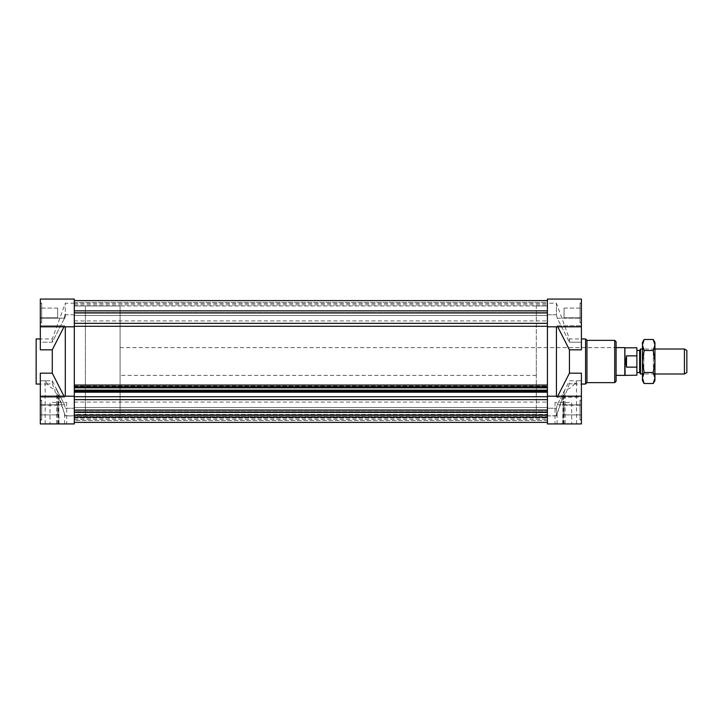 <?xml version="1.0" encoding="UTF-8"?>
<svg xmlns="http://www.w3.org/2000/svg" width="723" height="723" viewBox="0 0 723 723"><rect width="100%" height="100%" fill="white"/><g stroke="black" fill="none" stroke-linecap="round" stroke-linejoin="round"><path stroke-width="0.54" stroke-dasharray="3.62 2.71" d="M547.41 412.137L547.41 422.377L74.306 422.377L74.306 412.137L547.41 412.137L547.41 422.377L547.41 410.456L74.306 410.456L74.306 420.47L547.41 420.47L547.41 407.501L547.41 419.421L547.41 414.424L74.306 414.424L74.306 419.421L74.306 414.424L547.41 414.424L547.41 417.777L74.306 417.777L74.306 417.207L547.41 417.207L547.41 417.777L74.306 417.777L74.306 416.584L547.41 416.584L547.41 417.207L74.306 417.207L74.306 416.584L547.41 416.81L74.306 416.81L74.306 414.767L547.41 414.767L547.41 416.81L74.306 416.81L74.306 412.688L547.41 412.688L547.41 414.767L74.306 414.767L74.306 412.688L74.306 414.731L547.41 414.731L547.41 412.688L74.306 412.688L74.306 414.948L547.41 414.948L74.306 414.731L74.306 415.571L547.41 415.571L547.41 414.948L74.306 414.948L74.306 415.571L74.306 415.002L547.41 415.002L547.41 415.571L74.306 415.571L74.306 411.658L547.41 411.658L547.41 415.002L74.306 415.002L74.306 407.501L547.41 407.501L547.41 411.658L74.306 411.658L74.306 407.501L74.306 422.377L547.41 422.377L547.41 420.47L74.306 420.47L74.306 422.377L74.306 410.058L547.41 410.058L547.41 402.078L547.41 418.039L547.41 410.058L74.306 410.058L74.306 402.078L74.306 418.039L74.306 399.665L547.41 399.665L547.41 410.058L547.41 396.71L74.306 396.71L74.306 390.483L547.41 390.483L547.41 399.665M74.306 412.137L74.306 304.961L74.306 320.922L74.306 312.942L547.41 312.942L547.41 320.922L547.41 304.961L547.41 323.335L74.306 323.335L74.306 312.942L547.41 312.942L547.41 396.71M547.41 310.863L547.41 320.922L547.41 304.961L547.41 312.942L547.41 310.863L74.306 310.863L74.306 300.623L547.41 300.623L547.41 310.863L547.41 300.623L74.306 300.623L74.306 302.53L547.41 302.53L547.41 300.623L547.41 312.544L547.41 302.53L74.306 302.53L74.306 312.544L547.41 312.544L547.41 315.499L74.306 315.499L74.306 303.579L74.306 315.499L547.41 315.499L547.41 303.579L547.41 315.499L547.41 312.544L74.306 312.544L74.306 300.623L547.41 300.623M547.41 312.942L74.306 312.942L74.306 300.623M74.306 414.424L74.306 417.777L74.306 414.424M74.306 392.182L547.41 392.182L547.41 390.483L74.306 390.483L74.306 392.182L74.306 386.073L547.41 386.073L547.41 392.182M74.306 391.071L547.41 391.071M74.306 390.754L547.41 390.754M74.306 391.188L547.41 391.188L74.306 391.188M74.306 390.149L547.41 390.149M74.306 387.862L74.306 386.073L74.306 387.112L547.41 387.112L74.306 387.112L547.41 387.546L74.306 387.862L547.41 387.862M74.306 386.751L547.41 386.751M74.306 326.29L74.306 385.043L547.41 385.043L547.41 326.29L74.306 326.29L74.306 323.335M120.09 306.001L120.09 416.999L120.09 306.001L85.404 306.001L85.404 416.999L85.404 306.001L85.404 416.999L85.404 306.001L74.306 306.001L74.306 416.999L74.306 306.001L547.41 306.001L547.41 416.999L547.41 306.001L547.41 416.999L547.41 306.001L536.312 306.001L536.312 416.999L536.312 306.001M547.41 323.335L547.41 326.29M547.41 410.456L547.41 407.501L74.306 407.501L74.306 410.456L547.41 410.456M74.306 410.058L74.306 402.078L74.306 418.039L74.306 410.058L547.41 410.058M74.306 422.377L547.41 422.377M74.306 312.942L74.306 310.863M74.306 386.073L547.41 386.073M74.306 399.665L74.306 396.71M536.312 347.627L536.312 375.373L536.312 347.627L616.095 347.627L616.095 375.373L616.095 347.627L120.09 347.627L120.09 375.373L120.09 347.627M616.095 381.274L616.095 341.726M586.959 382.657L586.959 340.343M585.567 384.049L585.567 338.951M569.435 373.176L557.207 397.216L581.409 397.216L581.409 373.176L581.409 380.786L575.915 380.786L576.547 382.711L574.116 384.049L569.435 383.678L569.435 380.786L581.409 380.786L581.409 373.176L569.435 373.176L569.435 349.824L581.409 349.824L581.409 342.214L569.435 342.214L569.435 338.951L581.409 338.951M547.41 303.226L547.41 314.767L547.41 303.226L556.43 303.226L569.435 338.951L569.435 342.214L581.409 342.214L581.409 349.824L581.409 299.069L581.409 318.183L557.207 318.183L569.435 342.214L557.207 318.183L556.43 314.767L557.207 318.183L581.409 318.183L581.409 299.069L547.41 299.069L547.41 314.767L556.43 314.767L556.43 303.226L556.43 314.767L547.41 314.767L547.41 299.069L547.41 326.814L581.409 326.814M581.409 303.226L581.409 322.648L581.409 303.226L580.018 303.226L580.018 322.648L580.018 303.054L580.018 322.829L580.018 303.054L580.018 322.829L580.018 303.226L581.409 303.226L581.409 322.648L581.409 303.226M581.409 317.795L581.409 308.088L581.409 317.795L581.409 308.088L581.409 317.795L564.067 317.795L564.067 308.088L564.067 317.795L564.067 308.088L564.067 317.795L581.409 317.795M556.43 396.186L547.41 396.303L556.43 396.303L556.43 326.697L557.207 325.784L581.409 325.784L557.207 325.784L556.43 326.814M581.409 342.214L581.409 318.183L581.409 342.214M581.409 303.054L581.409 322.829L581.409 303.054L580.018 303.054L581.409 303.054L581.409 322.829L581.409 303.054M569.435 383.678L563.054 400.786L565.106 393.33L563.443 396.077L557.126 413.746A1356.493 1356.493 0 0 1 556.43 415.797L547.41 415.797L547.41 423.931L576.547 423.931L547.41 423.931L547.41 326.814M557.731 326.814L569.435 349.824M556.43 415.797L556.43 408.233L557.207 404.817L569.435 380.786M562.702 423.931L563.054 400.786L563.054 423.931M581.409 410.058L581.409 400.171L581.409 410.058M581.409 414.912L581.409 405.205L581.409 414.912L581.409 405.205L581.409 414.912L564.067 414.912L564.067 405.205L564.067 414.912L564.067 405.205L564.067 414.912L581.409 414.912M564.862 389.833L557.207 404.817L556.43 408.233L547.41 408.233L556.43 408.233L556.43 415.933L564.862 389.833C570.311 388.965 573.99 385.946 575.915 380.786M557.207 404.817L581.409 404.817L581.409 423.931L581.409 380.786L581.409 404.817L557.207 404.817M547.41 396.186L581.409 396.186L581.409 397.216L557.207 397.216L557.731 396.186M556.43 396.303L557.207 397.216M581.409 419.774L581.409 400.352L581.409 419.774L580.018 419.774L580.018 400.352L580.018 419.946L580.018 400.171L580.018 419.774L580.018 400.352L580.018 419.774L581.409 419.774M581.409 396.186L581.409 423.931L547.41 423.931L547.41 415.933L556.43 415.933M581.409 419.946L581.409 400.171L581.409 419.946L580.018 419.946L580.018 400.171L580.018 419.946L581.409 419.946M571.694 423.931L555.047 423.931L571.694 423.931L571.694 402.431L555.047 402.431L571.694 402.431M562.331 423.931L551.92 423.931L562.331 423.588M74.306 306.001L74.306 416.999L74.306 306.001M36.15 338.951L36.15 384.049M40.316 303.226L40.316 322.648L40.316 303.226L41.699 303.226L41.699 322.648L41.699 303.054L41.699 322.829L41.699 303.054L41.699 322.829L41.699 303.226L40.316 303.226L40.316 322.648L40.316 303.226M40.316 317.795L40.316 308.088L40.316 317.795L40.316 308.088L40.316 317.795L57.659 317.795L57.659 308.088L57.659 317.795L57.659 308.088L57.659 317.795L40.316 317.795M74.306 326.814L40.316 326.814L40.316 325.784L64.51 325.784L65.287 326.697L64.51 325.784L40.316 325.784L40.316 326.814L40.316 299.069L40.316 318.183L64.51 318.183L52.282 342.214L40.316 342.214L40.316 299.069L74.306 299.069L74.306 326.814L65.287 326.697L74.306 326.697L74.306 423.931L74.306 408.233L65.287 408.233L64.51 404.817L52.282 380.786L40.316 380.786L45.802 380.786L45.169 382.711L47.601 384.049L52.282 383.678L52.282 380.786M74.306 314.767L65.287 314.767L65.287 303.226L65.287 314.767L74.306 314.767L74.306 299.069L74.306 314.767M40.316 303.054L40.316 322.829L40.316 303.054L41.699 303.054L40.316 303.054L40.316 322.829L40.316 303.054M40.316 326.814L40.316 349.824L40.316 342.214L40.316 349.824L52.282 349.824L52.282 373.176L40.316 373.176L40.316 423.931L40.316 396.186L40.316 397.216L64.51 397.216L65.287 396.186M65.287 326.814L65.287 396.303L74.306 396.303L65.287 396.303L64.51 397.216L40.316 397.216L40.316 373.176L40.316 404.817L64.51 404.817L65.287 408.233L74.306 408.233L74.306 423.931L74.306 408.233L74.306 415.933L65.287 415.933L56.855 389.833C51.414 388.965 47.727 385.946 45.802 380.786M64.51 318.183L40.316 318.183L40.316 342.214L52.282 342.214L52.282 338.951L52.282 342.214L64.51 318.183L65.287 314.767M52.282 349.824L63.986 326.814M63.986 396.186L52.282 373.176M52.282 383.678L58.662 400.786L56.611 393.33L58.274 396.077L64.591 413.746A1356.493 1356.493 -108.7 0 0 65.287 415.797L65.287 415.933M59.015 423.931L58.662 400.786L59.015 423.931L45.169 423.931L74.306 423.931L74.306 415.933M40.316 410.058L40.316 400.171L40.316 410.058M40.316 414.912L40.316 405.205L40.316 414.912L40.316 405.205L40.316 414.912L57.659 414.912L57.659 405.205L57.659 414.912L57.659 405.205L57.659 414.912L40.316 414.912M56.855 389.833L64.51 404.817L40.316 404.817L40.316 423.931L58.662 423.931M40.316 419.774L40.316 400.352L40.316 419.774L41.699 419.774L41.699 400.352L41.699 419.946L41.699 400.171L41.699 419.774L41.699 400.352L41.699 419.774L40.316 419.774M40.316 419.946L40.316 400.171L40.316 419.946L41.699 419.946L41.699 400.171L41.699 419.946L40.316 419.946M74.306 303.226L65.287 303.226L52.282 338.951L40.316 338.951M65.287 415.797L74.306 415.797M50.023 423.931L66.67 423.931L50.023 423.931L50.023 402.431L66.67 402.431L50.023 402.431M59.385 423.931L69.797 423.931L59.385 423.588M624.808 347.627L624.808 375.373M625.106 347.799L625.106 375.201M636.9 361.5L636.9 350.474L636.9 361.5M636.9 367.139L636.9 355.861L626.498 355.861L626.498 367.139L636.9 367.139L636.9 375.201M636.9 347.799L636.9 355.861M639.674 350.474L639.674 372.526M626.498 355.861L626.498 367.139M640.515 373.99L640.515 349.01M686.85 350.411L686.85 372.589M684.419 373.99L684.419 349.01M654.939 380.578L654.939 342.422M654.939 367.826L654.939 348.838L654.939 367.826M644.157 383.524L642.449 378.021L644.157 372.517L642.449 361.5L644.157 350.483L653.24 350.483L654.939 361.5L653.24 372.517L654.939 378.021L653.24 383.524M644.157 372.517L653.24 372.517M644.157 350.483L642.449 344.979L644.157 339.476M653.24 339.476L654.939 344.979L653.24 350.483M642.449 342.422L642.449 380.578M653.339 367.139L653.339 350.23L653.339 367.139M642.449 367.826L642.449 348.838L642.449 367.826M643.841 367.139L643.841 350.23L643.841 367.139M614.704 382.657L614.704 340.343M557.126 423.931L557.126 413.746M563.371 423.931L563.371 394.731M564.021 423.931L564.021 398.509M64.591 423.931L64.591 413.746M58.346 423.931L58.346 394.731M57.695 423.931L57.695 398.509M74.306 418.039L547.41 418.039L74.306 418.039M74.306 402.078L547.41 402.078L74.306 402.078M74.306 320.922L547.41 320.922L74.306 320.922M74.306 304.961L547.41 304.961L74.306 304.961M74.306 419.421L547.41 419.421M120.09 416.999L536.312 416.999M74.306 303.579L547.41 303.579M574.116 384.049L581.409 384.049M581.409 322.829L580.018 322.829L581.409 322.829M581.409 322.648L580.018 322.648L581.409 322.648M581.409 400.171L580.018 400.171L581.409 400.171M581.409 400.352L580.018 400.352L581.409 400.352M536.312 375.373L120.09 375.373M576.547 423.931L576.547 382.711M565.106 423.931L565.106 393.33M555.047 402.431L555.047 423.931M564.067 405.205L581.409 405.205L564.067 405.205M564.067 308.088L581.409 308.088L564.067 308.088M40.316 322.829L41.699 322.829L40.316 322.829M40.316 322.648L41.699 322.648L40.316 322.648M74.306 396.186L40.316 396.186M40.316 400.171L41.699 400.171L40.316 400.171M40.316 400.352L41.699 400.352L40.316 400.352M47.601 384.049L40.316 384.049M45.169 423.931L45.169 382.711M56.611 423.931L56.611 393.33M66.67 402.431L66.67 423.931M57.659 405.205L40.316 405.205L57.659 405.205M57.659 308.088L40.316 308.088L57.659 308.088M654.939 349.01L642.449 349.01M654.939 373.99L642.449 373.99M642.449 374.162L643.841 372.77L653.339 372.77L654.939 374.162M642.449 348.838L643.841 350.23L653.339 350.23L654.939 348.838"/><path stroke-width="1.08" d="M74.306 396.186L40.316 396.186L40.316 423.931L74.306 423.931L74.306 385.043L547.41 385.043L547.41 423.931L581.409 423.931L581.409 373.176L569.435 373.176L569.435 349.824L557.731 326.814M74.306 412.137L547.41 412.137M547.41 422.377L74.306 422.377M74.306 410.058L547.41 410.058M74.306 399.665L547.41 399.665M74.306 312.942L547.41 312.942M74.306 310.863L547.41 310.863M74.306 300.623L547.41 300.623M547.41 323.335L74.306 323.335M74.306 392.182L547.41 392.182M74.306 391.071L547.41 391.071M74.306 390.754L547.41 390.754M74.306 390.149L547.41 390.149M74.306 387.862L547.41 387.862M74.306 386.751L547.41 386.751M74.306 326.29L547.41 326.29M547.41 396.71L74.306 396.71M616.095 341.726L616.095 381.274L614.704 382.657L614.704 340.343L616.095 341.726M614.704 340.343L586.959 340.343L586.959 382.657L614.704 382.657M586.959 340.343L585.567 338.951L585.567 384.049L586.959 382.657M581.409 338.951L585.567 338.951M581.409 326.814L581.409 299.069L547.41 299.069L547.41 326.814L581.409 326.814L581.409 349.824L569.435 349.824M556.43 326.814L556.43 396.186M547.41 326.814L547.41 386.073M557.207 397.216L556.43 396.303M557.731 396.186L569.435 373.176M40.316 384.049L36.15 384.049L36.15 338.951L40.316 338.951M65.287 314.767L64.51 318.183M65.287 396.186L65.287 326.814M74.306 386.073L74.306 299.069L40.316 299.069L40.316 349.824L52.282 349.824L63.986 326.814M40.316 396.186L40.316 373.176L52.282 373.176L52.282 349.824M52.282 373.176L63.986 396.186M636.9 367.139L626.498 367.139L625.793 361.5L626.498 355.861L636.9 355.861L636.9 375.201L624.808 375.373L624.808 347.627L616.095 347.627M625.106 375.201L624.808 347.627M636.9 355.861L636.9 347.799L625.106 347.799M636.9 372.526L639.674 372.526L639.674 350.474L636.9 350.474M626.498 355.861L626.498 367.139M639.674 350.474L640.515 349.01L640.515 373.99L639.674 372.526M684.419 373.99L686.85 372.589L686.85 350.411L684.419 349.01L684.419 373.99L654.939 373.99M654.939 378.021L654.939 380.578L653.24 383.524L654.939 378.021L653.24 372.517L654.939 361.5L654.939 378.021M653.24 339.476L654.939 342.422L654.939 361.5L653.24 350.483L654.939 344.979L653.24 339.476L644.157 339.476L642.449 344.979L644.157 350.483L653.24 350.483M644.157 350.483L642.449 361.5L644.157 372.517L642.449 378.021L644.157 383.524L653.24 383.524M644.157 372.517L653.24 372.517M644.157 383.524L642.449 380.578L642.449 342.422L644.157 339.476M581.409 384.049L585.567 384.049M547.41 396.186L581.409 396.186M74.306 326.814L40.316 326.814M624.808 375.373L616.095 375.373M684.419 349.01L654.939 349.01M642.449 349.01L640.515 349.01M642.449 373.99L640.515 373.99"/></g></svg>
